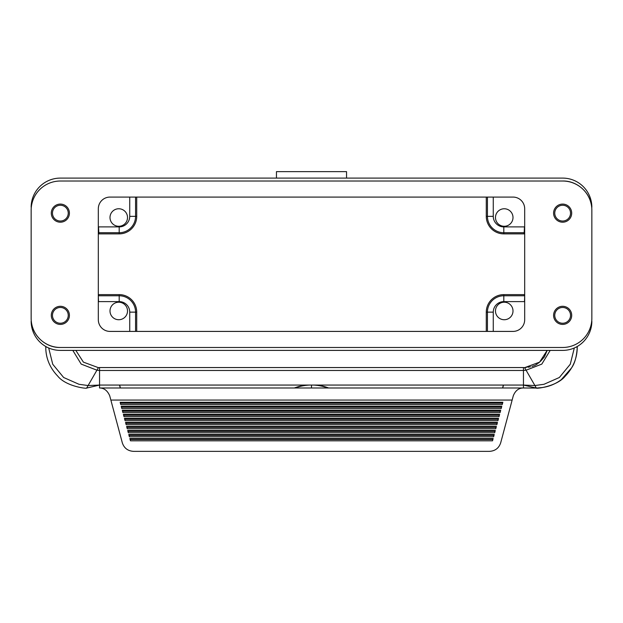 <?xml version="1.0" encoding="UTF-8"?>
<svg xmlns="http://www.w3.org/2000/svg" width="623" height="623" viewBox="0 0 623 623"><rect width="100%" height="100%" fill="white"/><g stroke="black" fill="none" stroke-linecap="round" stroke-linejoin="round"><path stroke-width="0.93" d="M591.85 207.311A29.211 29.203 137.5 0 0 562.647 178.1L60.353 178.1A29.211 29.203 42.5 0 0 31.15 207.303M562.647 181.02L60.353 181.02A29.203 29.203 0 0 0 31.15 210.224L31.15 318.275A29.203 29.203 0 0 0 60.353 347.478L562.647 347.478A29.203 29.203 0 0 0 591.85 318.275L591.85 210.224A29.203 29.203 0 0 0 562.647 181.02C577.171 180.569 590.682 192.834 591.71 207.311M98.317 294.57A3.504 3.504 -71.6 0 0 98.901 294.617L119.195 294.617A17.522 17.522 0 0 1 136.717 312.139L136.717 331.413M60.353 347.478C45.829 347.93 32.318 335.657 31.29 321.188M31.15 321.188A29.211 29.203 137.5 0 0 60.353 350.399L562.647 350.399A29.211 29.203 42.5 0 0 591.85 321.188M346.544 178.1L346.544 171.637L276.456 171.637L276.456 178.1M524.683 233.929A3.504 3.504 108.4 0 0 524.099 233.874L503.805 233.874A17.522 17.522 0 0 1 486.283 216.352L486.283 197.078M504.241 208.76A8.761 8.761 0 0 1 511.826 221.905A8.761 8.761 0 0 1 496.656 221.905A8.761 8.761 0 0 1 504.241 208.76M486.283 331.413L486.283 312.139A17.522 17.522 0 0 1 503.805 294.617L524.099 294.617A3.504 3.504 71.6 0 0 524.683 294.57M504.241 302.21A8.761 8.761 0 0 1 511.826 315.355A8.761 8.761 0 0 1 496.656 315.355A8.761 8.761 0 0 1 504.241 302.21M524.683 301.61A9.345 9.345 71.6 0 1 524.48 301.61L524.683 295.761M524.683 232.729L503.805 232.729L503.805 233.874M493.268 197.078L493.268 216.352A10.529 10.529 0 0 0 503.805 226.889L524.48 226.889L524.099 233.874M118.759 319.731A8.761 8.761 0 0 1 111.174 306.594A8.761 8.761 0 0 1 126.344 306.594A8.761 8.761 0 0 1 118.759 319.731M136.717 197.078L136.717 216.352A17.522 17.522 0 0 1 119.195 233.874L98.901 233.874A3.504 3.504 -108.4 0 0 98.317 233.929M118.759 208.76A8.761 8.761 0 0 1 126.344 221.905A8.761 8.761 0 0 1 111.174 221.905A8.761 8.761 0 0 1 118.759 208.76M98.317 295.761L98.52 301.61A9.345 9.345 -71.6 0 1 98.317 301.61M119.195 233.874L119.195 232.729L98.317 232.729M98.901 233.874L98.52 226.889L119.195 226.889A10.529 10.529 0 0 0 129.732 216.352L129.732 197.078M109.998 331.413L513.002 331.413A11.681 11.681 0 0 0 524.683 319.731L524.683 208.76A11.681 11.681 0 0 0 513.002 197.078L109.998 197.078A11.681 11.681 0 0 0 98.317 208.76L98.317 319.731A11.681 11.681 0 0 0 109.998 331.413M571.704 315.355A9.057 9.057 0 0 1 558.122 323.197A9.057 9.057 0 0 1 558.122 307.513A9.057 9.057 0 0 1 571.704 315.355M571.696 213.144A9.049 9.049 0 0 1 558.122 220.986A9.049 9.049 0 0 1 558.122 205.302A9.049 9.049 0 0 1 571.696 213.144M69.41 213.144A9.049 9.049 0 0 1 55.829 220.986A9.049 9.049 0 0 1 55.829 205.302A9.049 9.049 0 0 1 69.41 213.144M69.41 315.355A9.049 9.049 0 0 1 55.829 323.197A9.049 9.049 0 0 1 55.829 307.513A9.049 9.049 0 0 1 69.41 315.355M68.242 315.355A7.881 7.881 0 0 0 56.413 308.525A7.881 7.881 0 0 0 56.413 322.184A7.881 7.881 0 0 0 68.242 315.355M68.242 213.144A7.881 7.881 0 0 0 56.413 206.314A7.881 7.881 0 0 0 56.413 219.974A7.881 7.881 0 0 0 68.242 213.144M570.528 213.144A7.881 7.881 0 0 0 558.706 206.314A7.881 7.881 0 0 0 558.706 219.974A7.881 7.881 0 0 0 570.528 213.144M570.528 315.355A7.881 7.881 0 0 0 558.706 308.525A7.881 7.881 0 0 0 558.706 322.184A7.881 7.881 0 0 0 570.528 315.355M294.368 387.989A46.725 46.016 -0 0 1 306.306 385.069M316.694 385.069A46.725 46.016 -0 0 1 328.633 387.989M295.037 387.989A46.725 46.016 -0 0 1 309.763 385.069M313.237 385.069A46.725 46.016 -0 0 1 327.963 387.989M526.357 367.461L524.613 367.663L539.604 362.134L547.173 350.399L539.604 362.134L524.621 367.663L523.46 367.547L523.46 370.467L526.077 370.194L536.364 388.067L541.971 387.568C549.042 386.649 555.498 384.002 561.331 379.633L571.556 367.92C574.834 363.295 576.734 356.379 577.248 347.182L576.15 347.089M523.452 370.467L523.46 385.069L534.908 385.536L543.972 384.298L559.353 377.499L570.263 364.245L574.313 347.969M523.46 367.547L99.548 367.547L98.387 367.663L99.548 367.547L99.548 385.069L311.5 385.069L311.5 387.989L523.46 387.989L523.46 385.069L536.364 388.067C535.648 388.931 556.954 386.587 565.271 376.097C573.176 367.843 577.171 358.202 577.248 347.182L577.248 346.489L577.248 347.182M524.613 367.663L526.077 370.194L541.815 364.097L550.187 350.399M536.364 388.067L523.46 387.989C518.764 387.989 515.377 390.582 513.29 395.784L512.145 400.059L110.855 400.059L122.303 442.789C124.102 448.163 127.871 451.021 133.61 451.364L489.39 451.364C495.129 451.021 498.898 448.171 500.697 442.789L512.145 400.059M544.915 387.008L545.88 386.79M550.973 385.341L551.487 385.154M45.752 346.489L45.752 347.182L46.842 347.089M523.46 370.467L99.548 370.467L96.923 370.194L98.387 367.663L83.396 362.134L75.827 350.399M72.813 350.399L81.185 364.097L96.923 370.194L86.636 388.067C87.352 388.931 66.046 386.587 57.729 376.097C49.824 367.843 45.829 358.202 45.752 347.182M86.636 388.067L99.548 385.069L88.092 385.536L79.028 384.298L63.647 377.499L52.737 364.245L48.687 347.969M502.854 402.271L502.239 404.576L502.854 402.271L120.146 402.271L120.761 404.576L120.146 402.271M502.551 403.221L120.449 403.221M502.239 404.576L120.761 404.576M493.151 438.506L492.536 440.811L493.151 438.506L129.849 438.506L130.464 440.811L129.849 438.506M130.152 439.456L492.848 439.456M492.536 440.811L130.464 440.811M494.234 434.48L493.618 436.785L494.234 434.48L128.766 434.48L129.382 436.785L128.766 434.48M493.922 435.43L129.078 435.43M493.618 436.785L129.382 436.785M495.308 430.454L494.693 432.759L495.308 430.454L127.692 430.454L128.307 432.759L127.692 430.454M495.005 431.404L127.995 431.404M494.693 432.759L128.307 432.759M496.391 426.428L495.776 428.733L496.391 426.428L126.609 426.428L127.224 428.733L126.609 426.428M496.079 427.378L126.921 427.378M495.776 428.733L127.224 428.733M497.466 422.402L496.85 424.707L497.466 422.402L125.534 422.402L126.15 424.707L125.534 422.402M497.162 423.352L125.838 423.352M496.85 424.707L126.15 424.707M498.548 418.376L497.933 420.681L498.548 418.376L124.452 418.376L125.067 420.681L124.452 418.376M498.236 419.326L124.764 419.326M497.933 420.681L125.067 420.681M499.623 414.35L499.007 416.655L499.623 414.35L123.377 414.35L123.993 416.655L123.377 414.35M499.319 415.3L123.681 415.3M499.007 416.655L123.993 416.655M500.705 410.323L500.082 412.628L500.705 410.323L122.295 410.323L122.918 412.628L122.295 410.323M500.394 411.273L122.606 411.273M500.082 412.628L122.918 412.628M501.78 406.297L501.165 408.602L501.78 406.297L121.22 406.297L121.835 408.602L121.22 406.297M501.468 407.247L121.532 407.247M501.165 408.602L121.835 408.602M119.561 432.549L122.303 442.789M110.855 400.059L109.71 395.784C107.421 390.574 104.033 387.981 99.54 387.989L99.54 387.989M99.548 385.069L99.548 387.989L311.5 387.989M502.722 387.989L503.501 385.069M502.59 387.989L503.345 385.069M120.41 387.989L119.655 385.069M119.499 385.069L120.278 387.989M503.805 226.889L503.805 232.729A16.369 16.369 0 0 1 487.435 216.352L486.283 216.352M493.268 216.352L487.435 216.352L487.435 197.078M487.435 331.413L487.435 312.139A16.369 16.369 0 0 1 503.805 295.769L524.48 295.769L524.099 294.617M486.283 312.139L493.268 312.139L493.268 331.413M503.805 294.617L503.805 301.61A10.529 10.529 0 0 0 493.268 312.139M524.48 301.61L503.805 301.61M129.732 331.413L129.732 312.139A10.529 10.529 0 0 0 119.195 301.61L98.52 301.61M135.565 197.078L135.565 216.352A16.369 16.369 0 0 1 119.195 232.729L119.195 226.889M136.717 216.352L129.732 216.352M98.901 294.617L98.52 295.769L119.195 295.769L119.195 294.617M119.195 301.61L119.195 295.769A16.369 16.369 0 0 1 135.565 312.139L136.717 312.139M129.732 312.139L135.565 312.139L135.565 331.413M523.46 385.069L311.5 385.069M547.173 350.399L544.424 356.854L540.538 361.301M539.736 362.018L538.233 363.256M537.392 363.894L535.297 365.218M534.698 365.514L532.019 366.425M530.523 366.776L527.876 367.251"/></g></svg>
